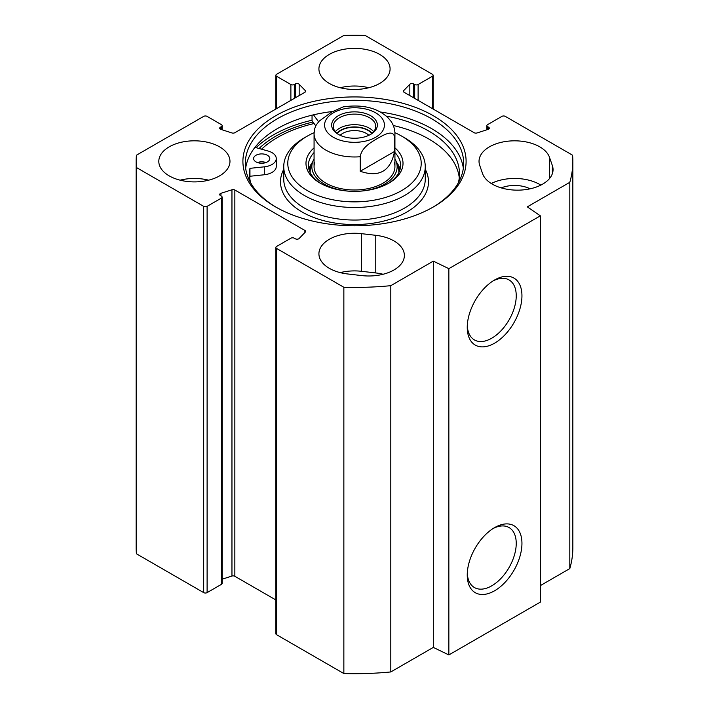 <?xml version="1.0" encoding="UTF-8"?>
<svg xmlns="http://www.w3.org/2000/svg" width="709" height="709" viewBox="0 0 709 709"><rect width="100%" height="100%" fill="white"/><g stroke="black" fill="none" stroke-linecap="round" stroke-linejoin="round"><path stroke-width="1.06" d="M530.084 188.824A23.45 13.542 0 0 0 501.21 187.885M482.581 173.643L479.718 165.392A35.583 20.543 180 0 1 479.027 161.36A35.583 20.543 180 0 1 511.109 140.923A35.583 20.543 180 0 1 549.502 157.336L552.364 165.587A35.583 20.543 180 0 1 553.055 169.619A35.583 20.543 180 0 1 520.982 190.056A35.583 20.543 180 0 1 482.581 173.643M540.834 185.111A35.583 20.543 0 0 0 491.248 183.507M383.064 274.268A35.583 20.543 0 0 0 375.77 272.947L361.475 271.299A35.583 20.543 0 0 0 340.231 272.619M361.475 233.66L375.77 235.308A35.583 20.543 180 0 1 404.378 255.453A35.583 20.543 180 0 1 361.82 275.597L347.525 273.949A35.583 20.543 180 0 1 318.917 253.804A35.583 20.543 180 0 1 361.475 233.66L361.475 271.299M276.59 108.619L276.59 76.271A2.428 1.4 180 0 1 275.881 75.278A2.428 1.4 180 0 1 276.59 74.285L343.856 35.45A218.345 126.06 180 0 1 365.144 35.45L432.41 74.285A2.428 1.4 180 0 1 433.119 75.278A2.428 1.4 180 0 1 432.41 76.271L432.41 108.619M276.59 76.271L290.885 84.522A2.428 1.4 0 0 0 294.315 84.522L295.325 83.937A2.428 1.4 180 0 1 299.163 84.247L305.295 90.61A2.428 1.4 180 0 1 305.597 91.293A2.428 1.4 180 0 1 304.888 92.285L234.847 132.716A2.428 1.4 180 0 1 231.958 132.955L220.933 129.41A2.428 1.4 180 0 1 219.684 128.187A2.428 1.4 180 0 1 220.393 127.203L221.403 126.619A2.428 1.4 0 0 0 222.112 125.626A2.428 1.4 0 0 0 221.403 124.633L207.108 116.382A2.428 1.4 180 0 0 203.678 116.382L136.412 155.218A218.345 126.06 180 0 0 136.155 161.36A218.345 126.06 180 0 0 136.412 167.51L203.678 206.346L203.678 592.618A2.428 1.4 0 0 0 207.108 592.618L207.108 206.346A2.428 1.4 180 0 1 203.678 206.346M207.108 206.346L221.403 198.095A2.428 1.4 0 0 0 222.112 197.102A2.428 1.4 0 0 0 221.403 196.109L220.393 195.524A2.428 1.4 180 0 1 219.684 194.532A2.428 1.4 180 0 1 220.933 193.309L231.958 189.773A2.428 1.4 180 0 1 234.847 190.003L304.888 230.443A2.428 1.4 180 0 1 305.597 231.435A2.428 1.4 180 0 1 305.295 232.109L299.163 238.481A2.428 1.4 180 0 1 295.325 238.791L294.315 238.206A2.428 1.4 0 0 0 290.885 238.206L276.59 246.457A2.428 1.4 180 0 0 275.881 247.45L275.881 633.722A2.428 1.4 0 0 0 276.59 634.715L343.856 673.55A218.345 126.06 0 0 0 390.801 671.946L433.305 647.406L448.85 654.939L540.347 602.109L540.347 215.837L448.85 268.658L433.305 261.125L390.801 285.674A218.345 126.06 180 0 1 343.856 287.278L276.59 248.434A2.428 1.4 180 0 1 275.881 247.45M432.41 76.271L418.115 84.522A2.428 1.4 0 0 1 414.685 84.522L413.675 83.937A2.428 1.4 180 0 0 409.837 84.247L403.705 90.61A2.428 1.4 180 0 0 403.403 91.293A2.428 1.4 180 0 0 404.112 92.285L474.153 132.716A2.428 1.4 180 0 0 477.042 132.955L488.067 129.41A2.428 1.4 180 0 0 489.316 128.187A2.428 1.4 180 0 0 488.607 127.203L487.597 126.619A2.428 1.4 0 0 1 486.888 125.626A2.428 1.4 0 0 1 487.597 124.633L501.892 116.382A2.428 1.4 180 0 1 505.322 116.382L572.588 155.218A218.345 126.06 180 0 1 572.845 161.36A218.345 126.06 180 0 1 569.806 182.319L527.301 206.86L540.347 215.837M275.588 115.806A111.597 64.43 0 0 0 275.588 206.922A111.597 64.43 0 0 0 433.412 206.922A111.597 64.43 0 0 0 433.412 115.797A111.597 64.43 0 0 0 275.588 115.806M169.229 175.885A35.583 20.543 180 0 1 158.807 161.36A35.583 20.543 180 0 1 194.39 140.816A35.583 20.543 180 0 1 229.973 161.36A35.583 20.543 180 0 1 208.003 180.343A35.583 20.543 180 0 1 169.229 175.885M329.339 83.449A35.583 20.543 180 0 1 318.917 68.924A35.583 20.543 180 0 1 354.5 48.38A35.583 20.543 180 0 1 390.083 68.924A35.583 20.543 180 0 1 368.113 87.898A35.583 20.543 180 0 1 329.339 83.449M276.457 207.418A109.177 63.03 180 0 1 245.323 163.345A109.177 63.03 180 0 1 277.299 118.775A109.177 63.03 180 0 1 396.278 105.109A109.177 63.03 180 0 1 463.677 163.345A109.177 63.03 180 0 1 432.543 207.418M245.66 168.299A109.177 63.03 180 0 1 277.299 128.675A109.177 63.03 180 0 1 332.636 111.49M380.396 112.013A109.177 63.03 180 0 1 463.34 168.299M256.082 147.667A114.831 66.3 180 0 1 273.302 134.949A114.831 66.3 180 0 1 312.049 120.229M540.347 585.607L569.806 568.591A218.345 126.06 0 0 0 572.845 547.64L572.845 161.36M275.881 599.965L234.847 576.284A2.428 1.4 0 0 0 231.958 576.045L222.112 579.209M222.112 197.102L222.112 583.374A2.428 1.4 180 0 1 221.403 584.367L207.108 592.618M136.155 161.36L136.155 547.64A218.345 126.06 0 0 0 136.412 553.782L203.678 592.618M259.033 148.491A111.57 64.413 180 0 1 275.606 136.288A111.57 64.413 180 0 1 312.988 122.045M493.127 528.506A34.635 19.994 -60 0 1 509.062 527.549A34.635 19.994 -60 0 1 509.062 567.537A34.635 19.994 -60 0 1 474.418 587.539A34.635 19.994 -60 0 1 467.284 573.262M467.249 574.981A38.676 22.333 120 0 0 494.598 590.774A38.676 22.333 120 0 0 521.948 543.404A38.676 22.333 120 0 0 494.598 527.611A38.676 22.333 120 0 0 467.249 574.981M448.85 654.939L448.85 268.658M467.249 327.372A38.676 22.333 120 0 0 494.598 343.165A38.676 22.333 120 0 0 521.948 295.786A38.676 22.333 120 0 0 494.598 279.993A38.676 22.333 120 0 0 467.249 327.372M493.127 280.888A34.635 19.994 -60 0 1 509.062 279.931A34.635 19.994 -60 0 1 509.062 319.927A34.635 19.994 -60 0 1 474.418 339.921A34.635 19.994 -60 0 1 467.284 325.653M208.659 180.183A35.583 20.543 0 0 0 180.113 180.183M368.769 87.739A35.583 20.543 0 0 0 340.231 87.739M136.412 553.782L136.412 167.51M569.806 568.591L569.806 182.319M433.305 647.406L433.305 261.125M390.801 671.946L390.801 285.674M343.856 673.55L343.856 287.278M394.532 136.934L394.532 151.46L360.216 171.268L360.216 156.742C361.661 147.259 371.374 142.119 377.374 138.485C383.374 135.189 393.087 129.118 394.532 136.934A40.431 23.344 180 0 0 394.931 133.629C394.878 129.082 393.522 124.917 390.854 121.124L387.903 117.614C377.197 107.733 362.272 104.161 343.121 106.899L331.626 112.075L319.192 121.124L316.249 124.944L314.672 128.657L314.069 133.629L314.069 166.642M394.532 151.46C390.641 171.144 379.209 177.746 360.216 171.268M338.937 134.701A21.226 12.257 180 0 1 333.274 126.37A21.226 12.257 180 0 1 354.5 114.114A21.226 12.257 180 0 1 375.726 126.37A21.226 12.257 180 0 1 370.063 134.701M370.656 134.373L370.656 134.373A22.848 13.187 0 0 0 370.656 115.718A22.848 13.187 0 0 0 338.344 115.718A22.848 13.187 0 0 0 338.344 134.373A22.848 13.187 0 0 0 370.656 134.373M371.773 133.487A19.143 11.052 0 0 0 340.967 130.438A19.143 11.052 0 0 0 337.227 133.487M340.134 135.304A16.715 9.651 180 0 1 342.677 133.407A16.715 9.651 180 0 1 368.866 135.304M394.913 132.698A66.717 38.516 180 0 1 401.675 136.11A66.717 38.516 180 0 1 401.675 190.579A66.717 38.516 180 0 1 307.325 190.579A66.717 38.516 180 0 1 307.325 136.11A66.717 38.516 180 0 1 314.087 132.698M314.069 147.862A48.522 28.014 0 0 0 320.193 183.152A48.522 28.014 0 0 0 388.807 183.152L388.807 183.152A48.522 28.014 0 0 0 394.931 147.862M312.049 115.177L312.049 120.76L314.069 123.534A108.769 62.8 0 0 0 261.568 149.2M255.843 161.785A8.083 4.671 180 0 1 253.618 158.568A8.083 4.671 180 0 1 258.705 154.234A8.083 4.671 180 0 1 267.568 155.36A8.083 4.671 180 0 1 269.792 158.568A8.083 4.671 180 0 1 264.705 162.91A8.083 4.671 180 0 1 255.843 161.785M265.981 162.529A8.083 4.671 0 0 0 257.429 162.529M386.325 116.143A104.994 60.62 180 0 1 459.494 173.909A104.994 60.62 180 0 1 458.377 182.745M250.623 182.745A104.994 60.62 180 0 1 249.506 173.909A104.994 60.62 180 0 1 249.949 168.334L249.949 176.257A104.994 60.62 0 0 0 249.728 177.87M459.272 177.87A104.994 60.62 0 0 0 393.273 125.502M249.949 168.334L264.289 166.837A14.552 8.402 0 0 0 276.262 158.568L276.262 166.491A14.552 8.402 180 0 1 264.289 174.768L249.949 176.257M276.262 158.568A14.552 8.402 0 0 0 268.029 150.999L254.956 147.357M315.753 125.839L314.069 123.534M313.502 114.831L318.58 121.797M400.08 169.283A46.094 26.614 0 0 0 396.411 162.166M312.589 162.166A46.094 26.614 0 0 0 308.92 169.283M314.069 158.905A42.655 24.629 0 0 0 312.518 162.396A42.655 24.629 0 0 0 351.389 191.297M357.611 191.297A42.655 24.629 0 0 0 396.482 162.396A42.655 24.629 0 0 0 394.931 158.905M314.699 162.529A40.431 23.344 0 0 0 354.5 189.985A40.431 23.344 0 0 0 394.301 162.529M307.325 136.11L304.462 137.759A70.758 40.856 0 0 0 283.742 166.642A70.758 40.856 0 0 0 327.425 204.387A70.758 40.856 0 0 0 404.538 195.533A70.758 40.856 0 0 0 425.258 166.642A70.758 40.856 0 0 0 404.538 137.759L401.675 136.11M321.071 183.649A46.094 26.614 180 0 1 308.406 165.321A46.094 26.614 180 0 1 314.069 152.55M394.931 152.55A46.094 26.614 180 0 1 400.594 165.321A46.094 26.614 180 0 1 387.929 183.649M552.364 173.643L552.364 165.587M549.502 157.336L549.502 178.562M375.77 272.947L375.77 235.308M418.115 84.522L418.115 100.368M290.885 84.522L290.885 100.368M488.607 127.203L488.607 129.18M487.597 126.619L487.597 129.57M414.685 84.522L414.685 98.383M413.675 83.937L413.675 97.798M409.837 84.247L409.837 95.591M403.705 90.61L403.705 91.975M305.295 90.61L305.295 91.975M299.163 84.247L299.163 95.591M295.325 83.937L295.325 97.798M294.315 84.522L294.315 98.383M221.403 126.619L221.403 129.57M220.393 127.203L220.393 129.18M221.403 198.095L221.403 584.367M276.59 634.715L276.59 248.434M304.888 230.443L304.888 232.534M234.847 190.003L234.847 576.284M231.958 189.773L231.958 576.045M220.933 193.309L220.933 195.835M324.882 122.604A29.92 17.273 180 0 1 345.035 108.654A29.92 17.273 180 0 1 375.655 112.828A29.92 17.273 180 0 1 363.965 141.437A29.92 17.273 180 0 1 324.882 122.604M360.216 156.742A40.431 23.344 180 0 1 314.069 133.629M373.652 131.652A21.226 12.257 0 0 0 354.5 124.678A21.226 12.257 0 0 0 335.348 131.652M336.917 133.239A19.613 11.326 180 0 1 354.5 126.929A19.613 11.326 180 0 1 372.083 133.239M264.289 166.837L264.289 174.768M283.742 169.336A73.993 42.717 0 0 0 316.391 218.452A73.993 42.717 0 0 0 406.824 212.035A73.993 42.717 0 0 0 425.258 169.336M312.35 162.937A45.775 26.428 0 0 0 309.089 169.903M399.911 169.903A45.775 26.428 0 0 0 396.65 162.937M312.518 162.396L310.826 167.829A44.366 25.613 0 0 0 310.134 172.553M398.866 172.553A44.366 25.613 0 0 0 398.174 167.829L396.482 162.396M283.742 166.642L283.742 179.191A70.758 40.856 0 0 0 327.425 216.936A70.758 40.856 0 0 0 404.538 208.074A70.758 40.856 0 0 0 425.258 179.191L425.258 166.642M433.119 75.278L433.119 109.035M275.881 109.035L275.881 75.278M486.888 125.626L486.888 129.791M222.112 125.626L222.112 129.791M394.931 133.629L394.931 166.642"/></g></svg>
